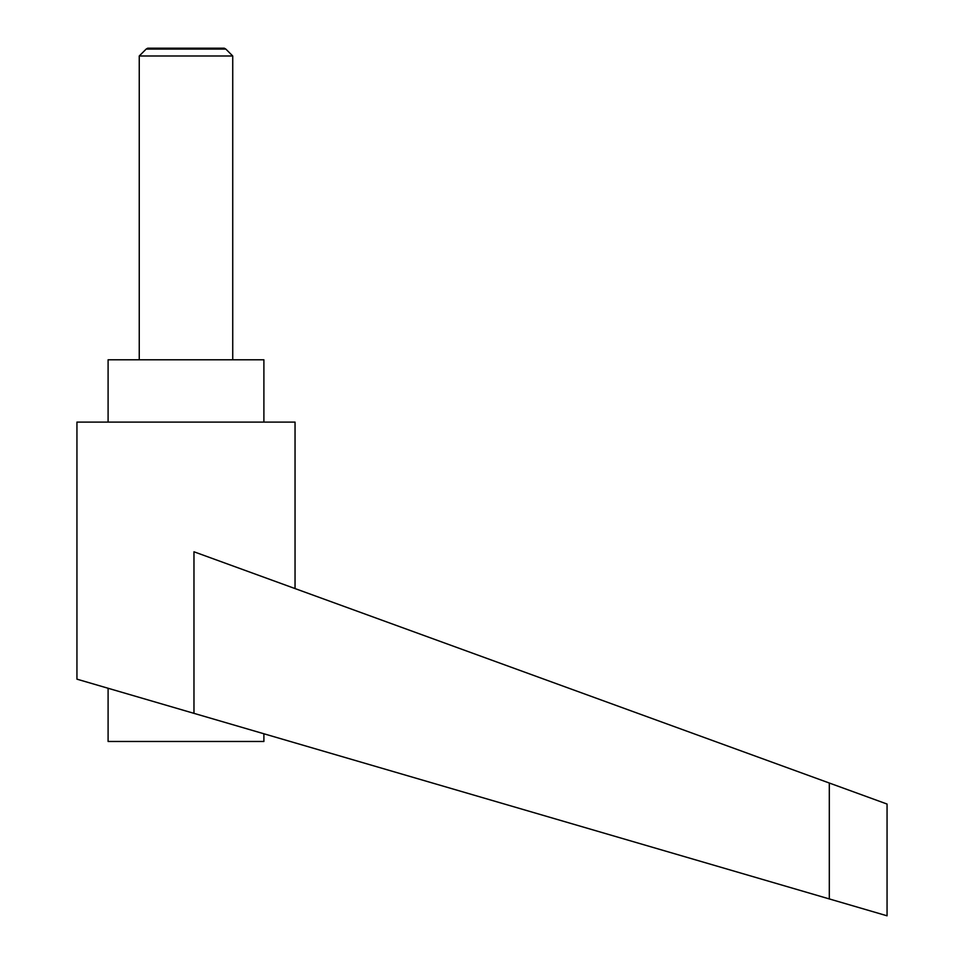 <?xml version="1.0" encoding="UTF-8"?>
<svg xmlns="http://www.w3.org/2000/svg" width="964" height="964" viewBox="0 0 964 964"><rect width="100%" height="100%" fill="white"/><g stroke="black" fill="none" stroke-linecap="round" stroke-linejoin="round"><path stroke-width="1.45" d="M232.734 359.789L232.734 55.984L225.817 49.08L146.167 49.08L139.25 55.984L139.25 359.789M146.167 49.08L147.685 48.2L224.299 48.2L225.817 49.08M263.895 733.773L263.895 741.473L108.101 741.473L108.101 688.26M185.992 711.01L193.969 713.348L193.969 551.782L829.305 783.021L829.305 898.93L887.061 915.8L76.939 679.162L76.939 422.099L295.044 422.099L295.044 588.57M108.101 422.099L108.101 359.789L263.895 359.789L263.895 422.099M829.305 783.021L887.061 804.048L887.061 915.8M139.25 55.984L232.734 55.984"/></g></svg>
